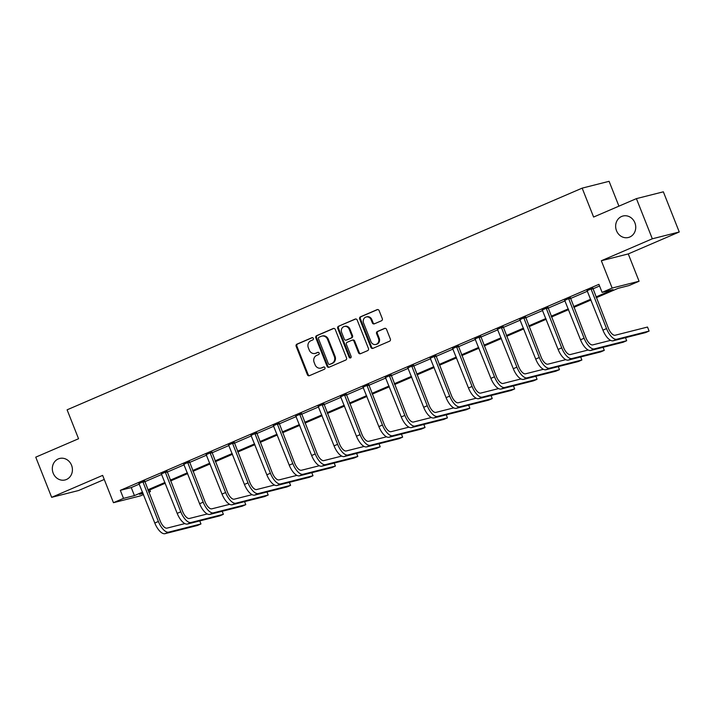 <?xml version="1.0" encoding="UTF-8"?>
<svg xmlns="http://www.w3.org/2000/svg" width="715" height="715" viewBox="0 0 715 715"><rect width="100%" height="100%" fill="white"/><g stroke="black" fill="none" stroke-linecap="round" stroke-linejoin="round"><path stroke-width="1.07" d="M313.34 338.383A1.189 1.073 -104.2 0 0 311.919 337.703L296.94 344.147A1.698 1.528 -104.2 0 0 296.153 346.337L307.387 374.723A1.698 1.528 -104.2 0 0 309.425 375.688L324.404 369.244A1.189 1.073 -104.2 0 0 323.529 367.036L321.589 367.868A5.434 4.898 -104.2 0 1 320.928 368.1A5.434 4.898 -104.2 0 1 315.083 364.766L314.144 362.398A5.434 4.898 -104.2 0 1 316.656 355.409L318.595 354.577A1.189 1.073 -104.2 0 0 317.871 352.325A1.189 1.073 -104.2 0 0 317.719 352.37L315.78 353.201A5.434 4.898 -104.2 0 1 315.118 353.433A5.434 4.898 -104.2 0 1 309.273 350.1L308.335 347.731A5.434 4.898 -104.2 0 1 310.855 340.742L312.786 339.911A1.189 1.073 -104.2 0 0 313.34 338.383M616.5 230.704A11.083 9.983 -104.2 0 0 628.413 237.487A11.083 9.983 -104.2 0 0 634.884 222.794A11.083 9.983 -104.2 0 0 622.98 216.01A11.083 9.983 -104.2 0 0 616.5 230.704M53.178 473.169A11.083 9.983 -104.2 0 0 65.092 479.953A11.083 9.983 -104.2 0 0 71.563 465.25A11.083 9.983 -104.2 0 0 59.658 458.467A11.083 9.983 -104.2 0 0 53.178 473.169M381.488 320.776A1.698 1.528 -104.2 0 0 382.275 318.586L379.12 310.623A1.698 1.528 -104.2 0 0 377.082 309.658L360.449 316.817A1.698 1.528 -104.2 0 0 359.663 318.997L370.906 347.383A1.698 1.528 -104.2 0 0 372.935 348.357L389.577 341.198A1.698 1.528 -104.2 0 0 390.354 339.008L386.547 329.392A1.698 1.528 -104.2 0 0 384.518 328.417L377.395 331.483A1.698 1.528 -104.2 0 0 376.608 333.673L378.503 338.436A4.549 4.093 -104.2 0 1 375.84 344.469A4.549 4.093 -104.2 0 1 370.96 341.69L363.56 323.001A4.549 4.093 -104.2 0 1 366.214 316.968A4.549 4.093 -104.2 0 1 371.103 319.748L372.336 322.867A1.698 1.528 -104.2 0 0 374.365 323.832L381.488 320.776M636.413 198.627L663.35 191.817L679.25 231.982L652.321 238.792L636.413 198.627L593.611 217.047L582.162 188.134L67.103 409.82L78.552 438.742L35.75 457.162L51.65 497.327L102.638 475.386L113.453 502.699L123.507 498.364L120.326 490.338L598.911 284.347L602.093 292.381L612.147 288.056L639.076 281.236L629.021 285.562L618.1 288.333L596.292 297.717M652.321 238.792L601.333 260.743L612.147 288.056M335.272 329.499A1.698 1.528 -104.2 0 0 333.235 328.525L316.602 335.684A1.698 1.528 -104.2 0 0 315.816 337.873L327.059 366.259A1.698 1.528 -104.2 0 0 329.088 367.224L345.729 360.065A1.698 1.528 -104.2 0 0 346.516 357.884L335.272 329.499M338.526 326.255L355.158 319.087A1.698 1.528 -104.2 0 1 357.196 320.061L368.44 348.446A1.698 1.528 -104.2 0 1 367.653 350.627L360.53 353.693A1.698 1.528 -104.2 0 1 358.492 352.727L353.934 341.216A1.698 1.528 -104.2 0 0 351.905 340.242L347.177 342.279A1.698 1.528 -104.2 0 0 346.4 344.46L351.137 356.445A1.189 1.073 -104.2 0 1 349.17 357.294L337.739 328.435A1.698 1.528 -104.2 0 1 338.526 326.255L355.721 318.979M51.65 497.327L78.587 490.517L104.256 479.461M618.931 206.152L609.091 181.315L582.162 188.134M120.326 490.338L131.247 487.567L139.371 484.073M144.671 481.794L161.778 474.429M167.087 472.15L184.184 464.786M189.493 462.507L206.59 455.142M211.899 452.863L228.997 445.499M234.306 443.22L251.403 435.855M256.712 433.576L273.809 426.212M279.118 423.923L296.216 416.568M301.524 414.28L318.631 406.924M323.931 404.636L341.037 397.281M346.337 394.993L363.443 387.637M368.743 385.349L385.85 377.994M391.15 375.706L408.256 368.341M413.556 366.062L430.662 358.698M435.962 356.419L453.069 349.054M458.369 346.775L475.475 339.411M480.775 337.131L497.881 329.767M503.181 327.488L520.288 320.123M525.588 317.844L542.694 310.48M547.994 308.201L565.1 300.836M570.4 298.557L587.507 291.193M592.807 288.914L599.563 286M144.627 481.132L139.059 483.528M167.033 471.489L161.465 473.884M189.439 461.845L183.88 464.241M211.846 452.202L206.286 454.597M234.252 442.558L228.693 444.953M256.658 432.915L251.099 435.31M279.065 423.271L273.505 425.666M301.471 413.628L295.912 416.023M323.877 403.984L318.318 406.379M346.283 394.34L340.724 396.736M368.69 384.697L363.131 387.092M391.096 375.053L385.537 377.449M413.502 365.41L407.943 367.805M435.918 355.766L430.35 358.161M458.324 346.123L452.756 348.518M480.73 336.47L475.162 338.865M503.137 326.827L497.569 329.222M525.543 317.183L519.975 319.578M547.949 307.539L542.381 309.935M570.356 297.896L564.787 300.291M592.762 288.252L587.194 290.647M601.333 260.743L628.262 253.923L679.25 231.982M628.262 253.923L639.076 281.236M149.784 489.9L150.445 491.554L148.818 492.251M143.518 494.53L140.39 495.879L113.453 502.699M595.988 296.948L613.005 289.62L602.093 292.381M123.507 498.364L134.429 495.602L142.553 492.108M147.853 489.829L164.959 482.464M170.259 480.185L187.366 472.821M192.666 470.542L209.772 463.177M215.072 460.889L232.178 453.533M237.478 451.245L254.585 443.89M259.885 441.602L276.991 434.246M282.291 431.958L299.397 424.603M304.706 422.315L321.804 414.95M327.113 412.671L344.21 405.307M349.519 403.028L366.616 395.663M371.925 393.384L389.023 386.02M394.331 383.741L411.429 376.376M416.738 374.097L433.835 366.732M439.144 364.453L456.25 357.089M461.55 354.81L478.657 347.445M483.957 345.166L501.063 337.802M506.363 335.523L523.469 328.158M528.769 325.879L545.876 318.515M551.176 316.236L568.282 308.871M573.582 306.592L590.688 299.228M142.857 492.876L139.523 494.315L143.072 493.413M148.711 491.992L150.445 491.554M590.992 299.996L573.886 307.361M568.586 309.64L551.48 317.004M546.18 319.283L529.073 326.648M523.773 328.927L506.667 336.291M501.367 338.57L484.261 345.935M478.961 348.214L461.854 355.578M456.554 357.866L439.448 365.222M434.148 367.51L417.042 374.866M411.742 377.154L394.635 384.509M389.335 386.797L372.229 394.153M366.929 396.441L349.823 403.805M344.523 406.084L327.416 413.449M322.116 415.728L305.01 423.092M299.71 425.371L282.604 432.736M277.304 435.015L260.197 442.379M254.898 444.659L237.791 452.023M232.482 454.302L215.385 461.667M210.076 463.946L192.978 471.31M187.67 473.589L170.572 480.954M165.263 483.233L148.166 490.597M131.247 487.567L134.429 495.602M315.118 353.433L315.851 353.246A5.434 4.898 -104.2 0 0 316.513 353.022L315.78 353.201M318.193 352.298L316.513 353.022M320.928 368.1L321.652 367.912A5.434 4.898 -104.2 0 0 322.322 367.689L321.589 367.868M324.002 366.965L322.322 367.689M312.392 337.632L297.663 343.969A1.698 1.528 -104.2 0 0 296.877 346.149L308.12 374.535A1.698 1.528 -104.2 0 0 309.586 375.616M333.798 328.417L317.335 335.505A1.698 1.528 -104.2 0 0 316.548 337.686L327.783 366.071A1.698 1.528 -104.2 0 0 329.257 367.153M319.024 337.23A1.189 1.073 -104.2 0 0 318.479 338.758L328.346 363.676A1.189 1.073 -104.2 0 0 329.767 364.355L331.814 363.47A5.434 4.898 -104.2 0 0 334.325 356.481L327.586 339.455A5.434 4.898 -104.2 0 0 321.732 336.122A5.434 4.898 -104.2 0 0 321.071 336.345L319.024 337.23M330.196 364.239A1.189 1.073 -104.2 0 0 330.491 364.167L329.767 364.355M321.732 336.122L322.465 335.934A5.434 4.898 -104.2 0 1 328.31 339.268L335.049 356.302A5.434 4.898 -104.2 0 1 332.538 363.292L330.491 364.167M352.629 340.054A1.698 1.528 -104.2 0 1 354.667 341.028L359.225 352.54A1.698 1.528 -104.2 0 0 360.7 353.621M339.25 326.067A1.698 1.528 -104.2 0 0 338.472 328.248L349.894 357.107A1.189 1.073 -104.2 0 0 350.788 357.858M349.206 329.266A4.549 4.093 -104.2 0 0 344.317 326.487A4.549 4.093 -104.2 0 0 341.663 332.511L344.272 339.098A1.698 1.528 -104.2 0 0 346.31 340.072L351.029 338.034A1.698 1.528 -104.2 0 0 351.816 335.853L349.206 329.266L349.939 329.079A4.549 4.093 -104.2 0 0 345.05 326.299L344.317 326.487M346.614 339.991A1.698 1.528 -104.2 0 0 347.034 339.884L346.31 340.072M349.939 329.079L352.54 335.666A1.698 1.528 -104.2 0 1 351.753 337.846L347.034 339.884M366.214 316.968L366.938 316.781A4.549 4.093 -104.2 0 1 371.827 319.569L373.06 322.68A1.698 1.528 -104.2 0 0 374.535 323.761M375.84 344.469L376.573 344.281A4.549 4.093 -104.2 0 0 379.227 338.258L378.503 338.436M385.081 328.31L378.128 331.304A1.698 1.528 -104.2 0 0 377.341 333.485L379.227 338.258M377.645 309.541L361.173 316.629A1.698 1.528 -104.2 0 0 360.396 318.819L371.63 347.204A1.698 1.528 -104.2 0 0 373.105 348.285M138.853 483.295L154.789 523.014L158.381 521.467L142.812 481.597M144.618 480.82L160.205 521.012A8.66 3.718 66.7 0 0 167.024 528.126L184.881 523.603M165.022 533.685L168.615 532.139L200.969 523.952L197.376 525.498L165.022 533.685A12.986 5.577 -113.3 0 1 154.789 523.014M168.615 532.139A12.986 5.577 -113.3 0 1 158.381 521.467M200.969 523.952L199.762 520.922M144.645 481.713L142.83 482.178M161.259 473.652L177.195 513.37L180.788 511.824L165.219 471.954M167.024 471.176L182.611 511.368A8.66 3.718 66.7 0 0 189.43 518.473L207.287 513.96M187.428 524.041L191.021 522.495L223.375 514.308L219.782 515.855L187.428 524.041A12.986 5.577 -113.3 0 1 177.195 513.37M191.021 522.495A12.986 5.577 -113.3 0 1 180.788 511.824M223.375 514.308L222.168 511.27M167.051 472.07L165.237 472.535M183.666 464.008L199.601 503.726L203.194 502.18L187.625 462.31M189.43 461.524L205.017 501.724A8.66 3.718 66.7 0 0 211.837 508.83L229.694 504.316M209.835 514.398L213.428 512.852L245.781 504.665L242.188 506.211L209.835 514.398A12.986 5.577 -113.3 0 1 199.601 503.726M213.428 512.852A12.986 5.577 -113.3 0 1 203.194 502.18M245.781 504.665L244.575 501.626M189.457 462.426L187.643 462.891M206.072 454.365L222.016 494.083L225.6 492.537L210.031 452.667M211.837 451.88L227.424 492.081A8.66 3.718 66.7 0 0 234.243 499.186L252.1 494.673M232.241 504.754L235.834 503.208L268.188 495.021L264.595 496.568L232.241 504.754A12.986 5.577 -113.3 0 1 222.016 494.083M235.834 503.208A12.986 5.577 -113.3 0 1 225.6 492.537M268.188 495.021L266.981 491.983M211.863 452.783L210.049 453.247M228.478 444.721L244.423 484.439L248.007 482.893L232.438 443.023M234.243 442.236L249.83 482.437A8.66 3.718 66.7 0 0 256.649 489.543L274.506 485.029M254.647 495.111L258.24 493.565L290.594 485.378L287.001 486.924L254.647 495.111A12.986 5.577 -113.3 0 1 244.423 484.439M258.24 493.565A12.986 5.577 -113.3 0 1 248.007 482.893M290.594 485.378L289.387 482.339M234.27 443.139L232.455 443.604M250.885 435.078L266.829 474.796L270.413 473.25L254.844 433.37M256.649 432.593L272.236 472.794A8.66 3.718 66.7 0 0 279.056 479.899L296.913 475.386M277.054 485.467L280.646 483.921L313 475.734L309.407 477.28L277.054 485.467A12.986 5.577 -113.3 0 1 266.829 474.796M280.646 483.921A12.986 5.577 -113.3 0 1 270.413 473.25M313 475.734L311.794 472.695M256.676 433.496L254.862 433.96M273.291 425.434L289.235 465.152L292.819 463.606L277.25 423.727M279.056 422.949L294.643 463.141A8.66 3.718 66.7 0 0 301.462 470.255L319.319 465.742M299.46 475.824L303.053 474.277L335.406 466.091L331.814 467.628L299.46 475.824A12.986 5.577 -113.3 0 1 289.235 465.152M303.053 474.277A12.986 5.577 -113.3 0 1 292.819 463.606M335.406 466.091L334.2 463.052M279.082 423.852L277.268 424.317M295.697 415.79L311.642 455.509L315.226 453.962L299.656 414.083M301.462 413.306L317.049 453.498A8.66 3.718 66.7 0 0 323.868 460.612L341.725 456.099M321.866 466.18L325.459 464.634L357.813 456.438L354.22 457.984L321.866 466.18A12.986 5.577 -113.3 0 1 311.642 455.509M325.459 464.634A12.986 5.577 -113.3 0 1 315.226 453.962M357.813 456.438L356.606 453.408M301.489 414.208L299.674 414.673M318.104 406.147L334.048 445.865L337.632 444.319L322.063 404.44M323.868 403.662L339.455 443.854A8.66 3.718 66.7 0 0 346.274 450.968L364.132 446.455M344.272 456.528L347.865 454.99L380.219 446.795L376.626 448.341L344.272 456.528A12.986 5.577 -113.3 0 1 334.048 445.865M347.865 454.99A12.986 5.577 -113.3 0 1 337.632 444.319M380.219 446.795L379.022 443.765M323.895 404.565L322.081 405.03M340.51 396.503L356.454 436.221L360.038 434.675L344.469 394.796M346.274 394.019L361.862 434.211A8.66 3.718 66.7 0 0 368.681 441.325L386.538 436.802M366.679 446.884L370.272 445.338L402.625 437.151L399.033 438.697L366.679 446.884A12.986 5.577 -113.3 0 1 356.454 436.221M370.272 445.338A12.986 5.577 -113.3 0 1 360.038 434.675M402.625 437.151L401.428 434.121M346.301 394.921L344.487 395.377M362.916 386.86L378.861 426.578L382.445 425.032L366.875 385.153M368.681 384.375L384.268 424.567A8.66 3.718 66.7 0 0 391.087 431.681L408.944 427.159M389.085 437.24L392.678 435.694L425.032 427.507L421.439 429.054L389.085 437.24A12.986 5.577 -113.3 0 1 378.861 426.578M392.678 435.694A12.986 5.577 -113.3 0 1 382.445 425.032M425.032 427.507L423.834 424.478M368.708 385.278L366.893 385.734M385.322 377.216L401.267 416.934L404.851 415.388L389.282 375.509M391.087 374.731L406.674 414.923A8.66 3.718 66.7 0 0 413.493 422.038L431.351 417.515M411.491 427.597L415.084 426.051L447.438 417.864L443.845 419.41L411.491 427.597A12.986 5.577 -113.3 0 1 401.267 416.934M415.084 426.051A12.986 5.577 -113.3 0 1 404.851 415.388M447.438 417.864L446.24 414.834M391.114 375.634L389.3 376.09M407.729 367.573L423.673 407.291L427.257 405.745L411.688 365.866M413.493 365.088L429.08 405.28A8.66 3.718 66.7 0 0 435.9 412.394L453.757 407.872M433.898 417.953L437.491 416.407L469.844 408.22L466.251 409.767L433.898 417.953A12.986 5.577 -113.3 0 1 423.673 407.291M437.491 416.407A12.986 5.577 -113.3 0 1 427.257 405.745M469.844 408.22L468.647 405.191M413.52 365.991L411.706 366.446M430.135 357.929L446.08 397.647L449.663 396.101L434.094 356.222M435.9 355.444L451.487 395.636A8.66 3.718 66.7 0 0 458.306 402.751L476.163 398.228M456.304 408.31L459.897 406.764L492.251 398.577L488.658 400.123L456.304 408.31A12.986 5.577 -113.3 0 1 446.08 397.647M459.897 406.764A12.986 5.577 -113.3 0 1 449.663 396.101M492.251 398.577L491.053 395.547M435.927 356.347L434.112 356.803M452.541 348.276L468.486 387.995L472.079 386.457L456.501 346.578M458.306 345.801L473.893 385.993A8.66 3.718 66.7 0 0 480.712 393.107L498.57 388.585M478.71 398.666L482.303 397.12L514.657 388.933L511.064 390.479L478.71 398.666A12.986 5.577 -113.3 0 1 468.486 387.995M482.303 397.12A12.986 5.577 -113.3 0 1 472.079 386.457M514.657 388.933L513.459 385.903M458.333 346.704L456.519 347.159M474.948 338.633L490.892 378.351L494.485 376.814L478.907 336.935M480.712 336.157L496.299 376.349A8.66 3.718 66.7 0 0 503.119 383.463L520.976 378.941M501.117 389.023L504.71 387.476L537.063 379.29L533.47 380.836L501.117 389.023A12.986 5.577 -113.3 0 1 490.892 378.351M504.71 387.476A12.986 5.577 -113.3 0 1 494.485 376.814M537.063 379.29L535.866 376.26M480.748 337.06L478.925 337.516M497.354 328.989L513.299 368.708L516.891 367.161L501.313 327.291M503.119 326.514L518.706 366.706A8.66 3.718 66.7 0 0 525.525 373.82L543.382 369.298M523.523 379.379L527.116 377.833L559.47 369.646L555.877 371.192L523.523 379.379A12.986 5.577 -113.3 0 1 513.299 368.708M527.116 377.833A12.986 5.577 -113.3 0 1 516.891 367.161M559.47 369.646L558.272 366.616M503.154 327.416L501.331 327.872M519.76 319.346L535.705 359.064L539.298 357.518L523.72 317.648M525.534 316.87L541.112 357.062A8.66 3.718 66.7 0 0 547.931 364.176L565.788 359.654M545.929 369.735L549.522 368.189L581.876 360.003L578.283 361.549L545.929 369.735A12.986 5.577 -113.3 0 1 535.705 359.064M549.522 368.189A12.986 5.577 -113.3 0 1 539.298 357.518M581.876 360.003L580.678 356.973M525.561 317.773L523.738 318.229M542.167 309.702L558.111 349.421L561.704 347.874L546.126 308.004M547.94 307.227L563.518 347.419A8.66 3.718 66.7 0 0 570.338 354.533L588.195 350.01M568.336 360.092L571.928 358.546L604.282 350.359L600.689 351.905L568.336 360.092A12.986 5.577 -113.3 0 1 558.111 349.421M571.928 358.546A12.986 5.577 -113.3 0 1 561.704 347.874M604.282 350.359L603.085 347.329M547.967 308.12L546.144 308.585M564.582 300.059L580.517 339.777L584.11 338.231L568.532 298.361M570.347 297.583L585.925 337.775A8.66 3.718 66.7 0 0 592.744 344.889L610.601 340.367M590.742 350.448L594.335 348.902L626.689 340.715L623.096 342.262L590.742 350.448A12.986 5.577 -113.3 0 1 580.517 339.777M594.335 348.902A12.986 5.577 -113.3 0 1 584.11 338.231M626.689 340.715L625.491 337.686M570.373 298.477L568.55 298.942M586.988 290.415L602.924 330.133L606.517 328.587L590.939 288.717M592.753 287.939L608.331 328.131A8.66 3.718 66.7 0 0 615.15 335.237L647.504 327.05L649.095 331.072L616.741 339.259A12.986 5.577 -113.3 0 1 606.517 328.587M649.095 331.072L645.502 332.618L613.148 340.805A12.986 5.577 -113.3 0 1 602.924 330.133M592.78 288.833L590.956 289.298M308.12 374.535L307.387 374.723M296.877 346.149L296.153 346.337M297.663 343.969L296.94 344.147M327.783 366.071L327.059 366.259M316.548 337.686L315.816 337.873M317.335 335.505L316.602 335.684M332.538 363.292L331.814 363.47M335.049 356.302L334.325 356.481M328.31 339.268L327.586 339.455M359.225 352.54L358.492 352.727M354.667 341.028L353.934 341.216M349.894 357.107L349.17 357.294M338.472 328.248L337.739 328.435M351.753 337.846L351.029 338.034M352.54 335.666L351.816 335.853M373.06 322.68L372.336 322.867M371.827 319.569L371.103 319.748M377.341 333.485L376.608 333.673M378.128 331.304L377.395 331.483M371.63 347.204L370.906 347.383M360.396 318.819L359.663 318.997M361.173 316.629L360.449 316.817M613.148 340.805L616.741 339.259M330.348 364.221L329.624 364.4M352.835 339.991L352.111 340.17M346.829 339.956L346.096 340.134"/></g></svg>
